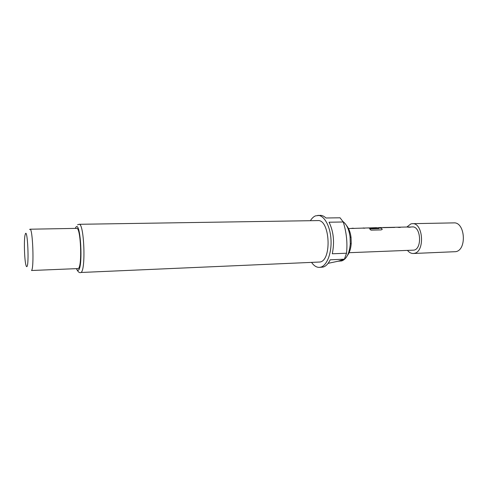 <?xml version="1.0" encoding="UTF-8"?>
<svg xmlns="http://www.w3.org/2000/svg" width="488" height="488" viewBox="0 0 488 488"><rect width="100%" height="100%" fill="white"/><g stroke="black" fill="none" stroke-linecap="round" stroke-linejoin="round"><path stroke-width="0.73" d="M397.879 227.353L400.239 227.451M367.714 227.957L376.529 227.957M351.671 228.335L354.184 228.439M406.84 227.03L410.865 223.907L412.39 223.669C423.181 222.559 425.127 251.649 414.336 253.345L413.275 253.498C411.164 253.54 409.249 252.528 407.535 250.466M412.39 223.669L453.755 222.888C465.143 221.802 467.12 249.984 455.737 251.674L413.275 253.498M346.547 225.59C348.883 228.353 350.384 232.306 351.049 237.455L351.226 243.372C350.866 248.551 349.603 252.589 347.432 255.48M338.215 261.202L341.759 260.921C346.559 259.128 349.402 253.443 350.286 243.878L350.079 237.003C349.042 229.488 346.681 224.34 342.997 221.57M328.107 263.343L338.166 261.214L344.394 259.195L346.529 253.229C347.59 242.743 346.492 232.325 343.241 221.979L340.057 217.794L325.947 217.99C324.111 216.214 322.22 215.336 320.256 215.348L315.51 215.855C313.595 216.654 311.887 218.27 310.392 220.704M311.631 262.507C313.967 265.814 316.547 267.442 319.365 267.381L320.647 267.186C326.905 265.685 331.785 253.156 330.998 239.639C330.285 226.109 324.123 215.159 317.822 215.379M344.394 259.195L330.211 259.799C328.235 263.88 325.862 266.302 323.087 267.07L319.365 267.381M343.241 221.979L329.052 222.217C333.591 231.525 334.67 242.048 332.285 253.778L346.529 253.229M320.128 262.007C332.182 259.964 329.827 219.075 317.786 220.588L79.056 224.297C84.125 222.626 86.034 270.517 80.959 272.481L320.128 262.007M26.944 266.552C29.207 264.673 27.578 229.061 25.455 233.679L24.986 235.314C23.894 240.889 24.443 259.36 25.864 264.856C26.23 266.387 26.59 266.948 26.944 266.552M29.622 229.519L30.012 229.207C32.769 227.835 34.258 268.729 31.506 270.505L78.257 268.571C82.399 266.777 80.801 227.018 76.659 228.372L30.012 229.207M407.986 227.133L412.397 226.914C420.833 226.048 422.382 248.734 413.958 250.131L349.091 252.699M409.023 226.981L379.145 227.615L381.89 228.579L382.135 229.512L380.994 229.915L370.965 230.147L369.581 228.774L379.091 228.543L376.535 227.67L348.005 228.567M398.11 227.347L399.135 227.194M393.218 227.451L394.603 227.463M378.151 227.768L379.145 227.621M362.743 228.097L363.712 227.945M352.202 228.323L353.153 228.171M383.214 227.64L391.742 227.481M347.944 228.414L348.963 228.549M362.279 228.109L364.762 228.213M369.739 228.89L379.011 228.567M377.523 227.786L379.145 227.75L381.89 228.579M381.86 228.701L382.195 229.433M394.249 227.426L383.391 227.658M407.815 227.14L410.152 227.243M76.457 268.778C77.086 270.139 77.714 270.608 78.348 270.175C83.234 267.851 80.599 220.704 75.988 227.097L75.256 228.396M368.001 227.987L375.455 227.829M79.056 224.297L77.549 224.822M351.049 237.455L350.079 237.003M351.226 243.372L350.286 243.878M76.884 269.571C78.037 271.779 79.245 272.81 80.496 272.652"/></g></svg>
